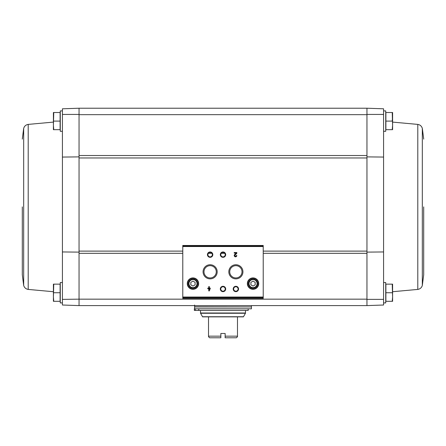 <?xml version="1.0" encoding="UTF-8"?>
<svg xmlns="http://www.w3.org/2000/svg" width="446" height="446" viewBox="0 0 446 446"><rect width="100%" height="100%" fill="white"/><g stroke="black" fill="none" stroke-linecap="round" stroke-linejoin="round"><path stroke-width="0.67" d="M383.582 110.903L385.729 110.903L385.729 131.286L383.582 131.286L383.582 157.07L383.582 108.802L366.952 108.222L79.048 108.222L62.418 108.802L62.418 157.07L62.418 131.286L60.271 131.286L60.271 110.903L62.418 110.903M383.582 114.444L366.952 114.432L366.952 157.968L79.048 157.968L79.048 114.432L62.418 114.444M366.952 157.968L366.952 299.16L79.048 299.16L79.048 157.968M79.048 252.118L62.418 251.951L62.418 157.07L79.048 156.88M79.048 299.383L79.048 305.599L79.048 299.16L62.418 299.377L62.418 251.951L62.418 282.535L60.271 282.535L60.271 302.918L62.418 302.918M62.418 299.377L62.418 305.014L79.048 305.599L366.952 305.599L366.952 299.16L366.952 305.599L383.582 305.014L383.582 251.951L383.582 282.535L385.729 282.535L385.729 302.918L383.582 302.918M366.952 156.88L383.582 157.07L383.582 251.951L366.952 252.118M383.582 299.377L366.952 299.383M392.235 284.141L385.89 284.141L385.89 301.306L392.235 301.306L392.591 297.014L392.235 284.141L392.591 284.141L392.591 301.306L392.235 301.306M392.235 112.515L385.89 112.515L385.89 129.674L392.235 129.674L392.591 125.387L392.235 112.515L392.591 112.515L392.591 129.674L392.235 129.674M366.952 114.432L366.952 108.222L366.952 114.661L79.048 114.661L79.048 108.222L79.048 114.432M263.224 298.368L263.224 245.484L182.776 245.484L182.776 298.368L263.224 298.368L182.776 298.368M210.345 288.149L209.358 288.149L209.358 286.605L208.756 286.605L208.756 288.149L207.769 288.149L207.769 288.752L208.756 288.752L208.756 290.898L209.358 290.898L210.345 288.149M236.804 255.53L236.202 255.53A0.686 0.686 0 0 1 235.243 256.16A0.686 0.686 0 0 1 235.042 255.034L236.804 253.356L236.804 252.525L234.228 252.525L234.228 253.127L236.168 253.127L234.624 254.599A1.288 1.288 0 0 0 235.009 256.712A1.288 1.288 0 0 0 236.804 255.53M187.281 283.606A5.686 5.686 0 0 0 195.805 288.529A5.686 5.686 0 0 0 195.805 278.683A5.686 5.686 0 0 0 187.281 283.606M247.352 283.606A5.686 5.686 0 0 0 255.876 288.529A5.686 5.686 0 0 0 255.876 278.683A5.686 5.686 0 0 0 247.352 283.606M233.191 288.969A2.682 2.682 0 0 0 237.211 291.294A2.682 2.682 0 0 0 237.211 286.65A2.682 2.682 0 0 0 233.191 288.969M220.318 288.969A2.682 2.682 0 0 0 224.344 291.294A2.682 2.682 0 0 0 224.344 286.65A2.682 2.682 0 0 0 220.318 288.969M228.815 271.809A7.058 7.058 0 0 0 239.402 277.919A7.058 7.058 0 0 0 239.402 265.693A7.058 7.058 0 0 0 228.815 271.809M203.069 271.809A7.058 7.058 0 0 0 213.656 277.919A7.058 7.058 0 0 0 213.656 265.693A7.058 7.058 0 0 0 203.069 271.809M220.318 254.644A2.682 2.682 0 0 0 224.344 256.968A2.682 2.682 0 0 0 224.344 252.325A2.682 2.682 0 0 0 220.318 254.644M207.446 254.644A2.682 2.682 0 0 0 211.471 256.968A2.682 2.682 0 0 0 211.471 252.325A2.682 2.682 0 0 0 207.446 254.644M207.908 254.644A2.219 2.219 0 0 0 211.237 256.567A2.219 2.219 0 0 0 211.237 252.726A2.219 2.219 0 0 0 207.908 254.644M220.781 254.644A2.219 2.219 0 0 0 224.109 256.567A2.219 2.219 0 0 0 224.109 252.726A2.219 2.219 0 0 0 220.781 254.644M203.989 271.809A6.138 6.138 0 0 0 213.199 277.122A6.138 6.138 0 0 0 213.199 266.491A6.138 6.138 0 0 0 203.989 271.809M229.735 271.809A6.138 6.138 0 0 0 238.939 277.122A6.138 6.138 0 0 0 238.939 266.491A6.138 6.138 0 0 0 229.735 271.809M220.781 288.969A2.219 2.219 0 0 0 224.109 290.892A2.219 2.219 0 0 0 224.109 287.051A2.219 2.219 0 0 0 220.781 288.969M233.654 288.969A2.219 2.219 0 0 0 236.982 290.892A2.219 2.219 0 0 0 236.982 287.051A2.219 2.219 0 0 0 233.654 288.969M255.179 284.843L255.179 282.368L253.033 281.131L250.892 282.368L250.892 284.843L253.033 286.087L255.179 284.843M248.478 283.606A4.56 4.56 0 0 0 255.313 287.553A4.56 4.56 0 0 0 255.313 279.659A4.56 4.56 0 0 0 248.478 283.606M247.669 283.606A5.363 5.363 0 0 0 255.72 288.25A5.363 5.363 0 0 0 255.72 278.962A5.363 5.363 0 0 0 247.669 283.606M195.108 284.843L195.108 282.368L192.967 281.131L190.821 282.368L190.821 284.843L192.967 286.087L195.108 284.843M188.407 283.606A4.56 4.56 0 0 0 195.242 287.553A4.56 4.56 0 0 0 195.242 279.659A4.56 4.56 0 0 0 188.407 283.606M187.599 283.606A5.363 5.363 0 0 0 195.649 288.25A5.363 5.363 0 0 0 195.649 278.962A5.363 5.363 0 0 0 187.599 283.606M209.358 289.593L209.743 288.752L209.358 288.752L209.358 289.593M385.89 121.095L392.235 121.095L392.591 116.802M385.89 292.727L392.235 292.727M423.7 206.911L423.7 274.703L423.7 206.911M53.765 284.141L60.11 284.141L60.11 301.306L53.765 301.306L53.408 297.014L53.765 284.141L53.408 284.141L53.408 301.306L53.765 301.306L53.408 297.014M53.765 112.515L60.11 112.515L60.11 129.674L53.765 129.674L53.408 125.387L53.765 112.515L53.408 112.515L53.408 129.674L53.765 129.674M60.11 121.095L53.765 121.095M60.11 292.727L53.765 292.727M22.3 206.911L22.3 274.703L22.3 206.911M237.484 316.861L237.484 336.167L225.146 336.167L225.146 337.778L225.146 333.485L220.854 333.485L220.854 337.778L220.854 336.167L208.516 336.167L208.516 316.861L243.399 316.861L245.456 313.27L245.529 310.422M225.146 337.778L236.408 337.778L237.484 336.708L237.484 336.167M220.854 337.778L209.592 337.778L208.516 336.708L208.516 336.167M200.471 310.422L200.544 313.27L202.601 316.861L208.516 316.861M248.21 308.816L248.21 310.422L195.242 310.422L195.242 308.816L251.427 308.816L251.427 306.937L194.573 306.937L194.573 308.816M194.679 306.937L194.573 305.058M194.367 310.422L194.367 308.816L194.367 310.422L195.242 310.422M195.242 308.816L194.367 308.816M198.777 310.422L198.777 308.816M366.952 253.322L263.224 253.322M224.778 253.322L221.222 253.322M211.906 253.322L208.349 253.322M182.776 253.322L79.048 253.322M366.952 155.52L79.048 155.52M263.224 245.997L182.776 245.997M263.224 297.042L182.776 297.042M263.224 246.532L182.776 246.532M263.224 297.577L182.776 297.577M249.013 283.606A4.025 4.025 0 0 0 255.045 287.09A4.025 4.025 0 0 0 255.045 280.121A4.025 4.025 0 0 0 249.013 283.606M188.942 283.606A4.025 4.025 0 0 0 194.974 287.09A4.025 4.025 0 0 0 194.974 280.121A4.025 4.025 0 0 0 188.942 283.606M366.952 251.109L263.224 251.109M182.776 251.109L79.048 251.109M392.591 122.098L417.796 124.401L417.796 289.415L392.591 291.723M417.796 124.401C420.115 124.802 421.621 126.123 422.323 128.37L422.323 285.451L423.7 274.703M53.408 291.723L28.204 289.415L28.204 124.401L53.408 122.098M28.204 289.415C25.885 289.019 24.379 287.692 23.677 285.451L23.677 128.37L22.3 139.119M202.545 316.738L243.455 316.738M200.471 313.003L245.529 313.003M200.544 313.27L245.456 313.27M194.573 306.831L251.321 306.937M263.224 245.484L182.776 245.484M417.796 289.415C420.115 289.019 421.621 287.692 422.323 285.451M422.323 128.37L423.7 139.119M28.204 124.401C25.885 124.802 24.379 126.123 23.677 128.37M23.677 285.451L22.3 274.703M251.427 306.831L251.427 305.599"/></g></svg>
